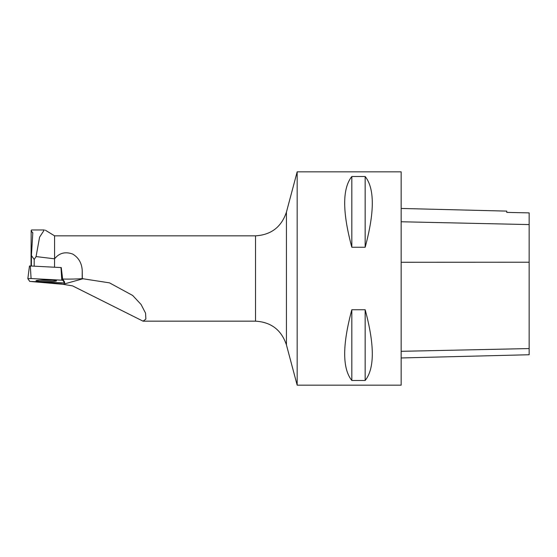<?xml version="1.0" encoding="UTF-8"?>
<svg xmlns="http://www.w3.org/2000/svg" width="557" height="557" viewBox="0 0 557 557"><rect width="100%" height="100%" fill="white"/><g stroke="black" fill="none" stroke-linecap="round" stroke-linejoin="round"><path stroke-width="0.84" d="M27.857 278.646L29.458 266.002L30.315 265.974L61.249 267.576L62.753 280.241L31.088 278.535L27.85 278.66L29.744 281.41L61.409 283.109L64.647 282.991L62.753 280.241M41.044 280.136A10.256 0.773 -179.8 0 0 35.996 280.777A10.256 0.773 -179.8 0 0 41.134 281.48A10.256 0.773 -179.8 0 0 51.453 281.515A10.256 0.773 -179.8 0 0 56.501 280.86A10.256 0.773 -179.8 0 0 51.314 280.171A10.256 0.773 -179.8 0 0 41.044 280.136M64.647 282.991L64.494 281.758L64.647 282.991M27.85 278.66L29.458 266.002M34.179 266.169L34.207 259.471L31.436 255.51L31.394 266.023M44.302 229.937L39.582 237.157L36.073 256.575L54.579 258.824L54.579 235.834L45.326 230.194M36.073 256.575L34.207 259.471M31.436 255.51L32.779 233.118L31.164 230.528L31.025 266.009M32.814 232.673L32.779 233.118M31.672 229.971L31.164 230.528M54.579 258.824C59.244 252.962 65.308 251.388 72.758 254.103C78.648 257.682 81.809 263.162 82.227 270.549L82.325 278.66L109.499 282.859L132.698 295.482L141.074 304.484L145.565 313.145L145.871 319.105L143.045 321.159L72.57 285.88L63.004 284.314L31.777 281.591M82.227 270.549L82.192 278.667A22.398 1.692 0.2 0 1 62.642 279.064L64.494 281.758M401.158 208.45L506.752 211.103L506.752 212.391L529.15 212.885L529.15 354.746L401.158 357.963M506.752 212.391L529.15 212.885M401.158 278.5L401.158 385.159L297.166 385.159L297.166 171.841L401.158 171.841L401.158 278.5M351.829 380.48C342.311 368.56 342.311 344.985 351.829 309.748L365.162 309.748C374.68 344.985 374.68 368.56 365.162 380.48L351.829 380.48L351.829 309.748M351.829 247.252C342.311 212.015 342.311 188.44 351.829 176.52L365.162 176.52C374.68 188.44 374.68 212.015 365.162 247.252L351.829 247.252L351.829 176.52M365.162 247.252L365.162 176.52M365.162 380.48L365.162 309.748M61.263 267.604L62.642 279.064M52.476 280.234A10.151 0.766 0.2 0 1 46.252 280.373A10.151 0.766 0.2 0 1 40.02 280.185M29.737 281.41L64.64 282.977L62.753 280.241L31.095 278.535L27.85 278.667L29.737 281.41M30.315 265.974L31.088 278.535M61.764 280.108L60.985 267.541M255.517 235.834C271.175 234.887 281.48 226.971 286.437 212.085L286.437 344.915C281.48 330.029 271.175 322.113 255.517 321.166L255.517 235.834L54.579 235.834M83.285 278.667L63.004 284.314M529.15 348.571L401.158 351.314M529.15 262.215L401.158 262.277M529.15 224.575L401.158 221.763M54.565 258.824L54.53 267.214M31.554 229.971L44.302 229.971M255.517 321.166L143.045 321.166M286.437 344.915L297.166 385.159M286.437 212.085L297.166 171.841"/></g></svg>
